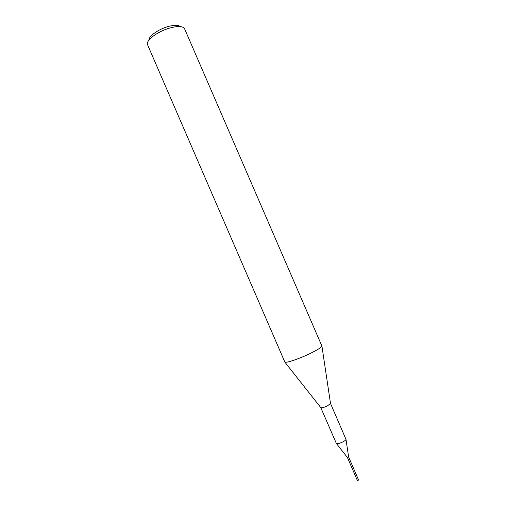 <?xml version="1.0" encoding="UTF-8"?>
<svg xmlns="http://www.w3.org/2000/svg" width="506" height="506" viewBox="0 0 506 506"><rect width="100%" height="100%" fill="white"/><g stroke="black" fill="none" stroke-linecap="round" stroke-linejoin="round"><path stroke-width="0.76" d="M357.451 480.567L358.577 480.074M357.438 480.643L348.47 459.91L349.608 459.347M148.992 40.056C148.498 36.356 158.359 29.272 167.973 26.584C174.146 24.889 178.213 24.889 180.161 26.565M147.562 44.749L147.518 44.648C145.437 40.657 157.562 31.442 169.744 28.039C177.891 25.85 182.811 26.046 184.519 28.64L321.93 346.104C321.165 347.527 317.376 349.931 310.57 353.302C299.944 358.539 286.485 363.131 284.878 362.144L147.562 44.749M320.779 407.596L320.899 407.747C322.113 408.013 324.371 407.349 327.667 405.755L330.488 403.39M320.791 407.634L336.382 443.515C337.698 443.933 339.981 443.332 343.226 441.713C344.915 440.77 345.832 439.986 345.99 439.36L330.507 403.427M347.426 457.494L348.621 456.975L349.602 459.239L348.406 459.758L347.426 457.5M348.615 459.827L349.507 459.442M358.64 480.124L349.671 459.391M320.899 407.747L284.878 362.144M347.445 457.525L336.382 443.515M348.628 457.013L345.99 439.36M330.519 403.586L321.93 346.104"/></g></svg>
